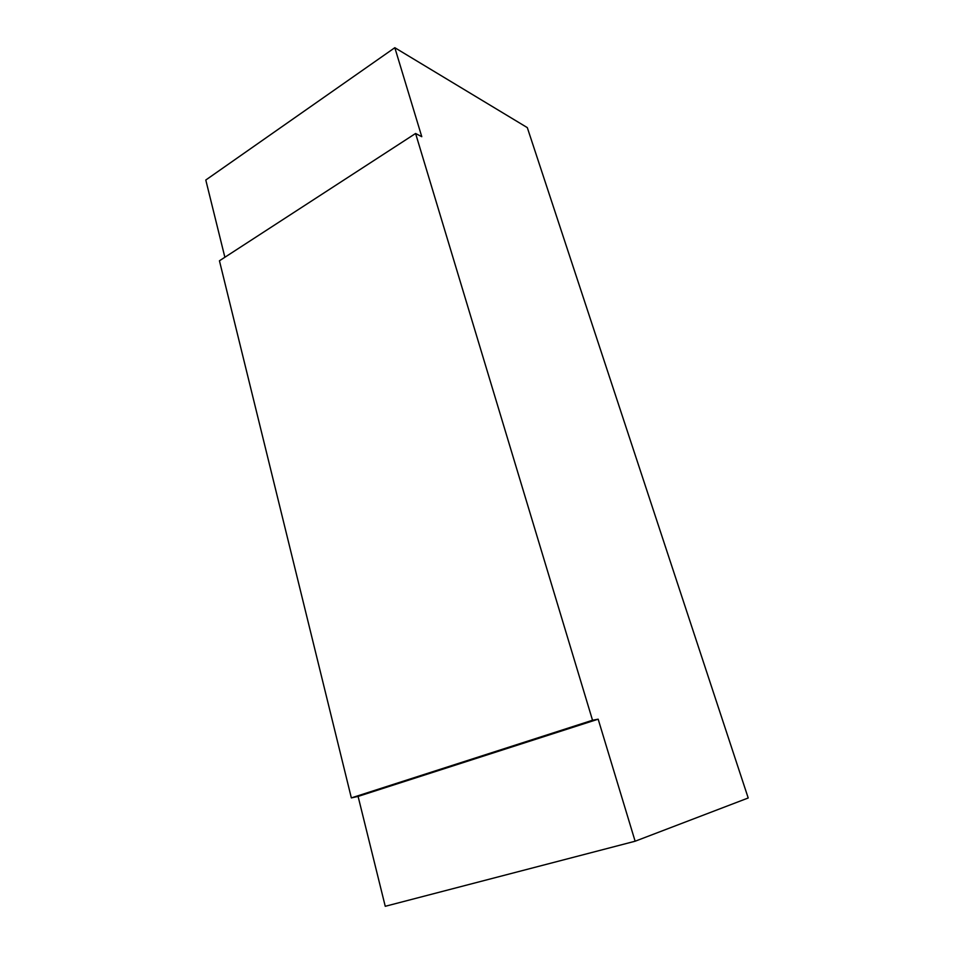 <?xml version="1.0" encoding="UTF-8"?>
<svg xmlns="http://www.w3.org/2000/svg" width="954" height="954" viewBox="0 0 954 954"><rect width="100%" height="100%" fill="white"/><g stroke="black" fill="none" stroke-linecap="round" stroke-linejoin="round"><path stroke-width="1.43" d="M394.825 47.7L421.775 136.696L415.586 133.477L592.529 720.246L598.17 719.185L635.125 841.225L748.21 797.985L527.312 127.621L394.825 47.7L205.79 180.02L224.87 257.258M635.125 841.225L385.249 906.3L358.096 796.411L351.346 797.902L219.444 260.788L415.586 133.477M592.529 720.246L351.346 797.902M598.17 719.185L358.096 796.411"/></g></svg>
